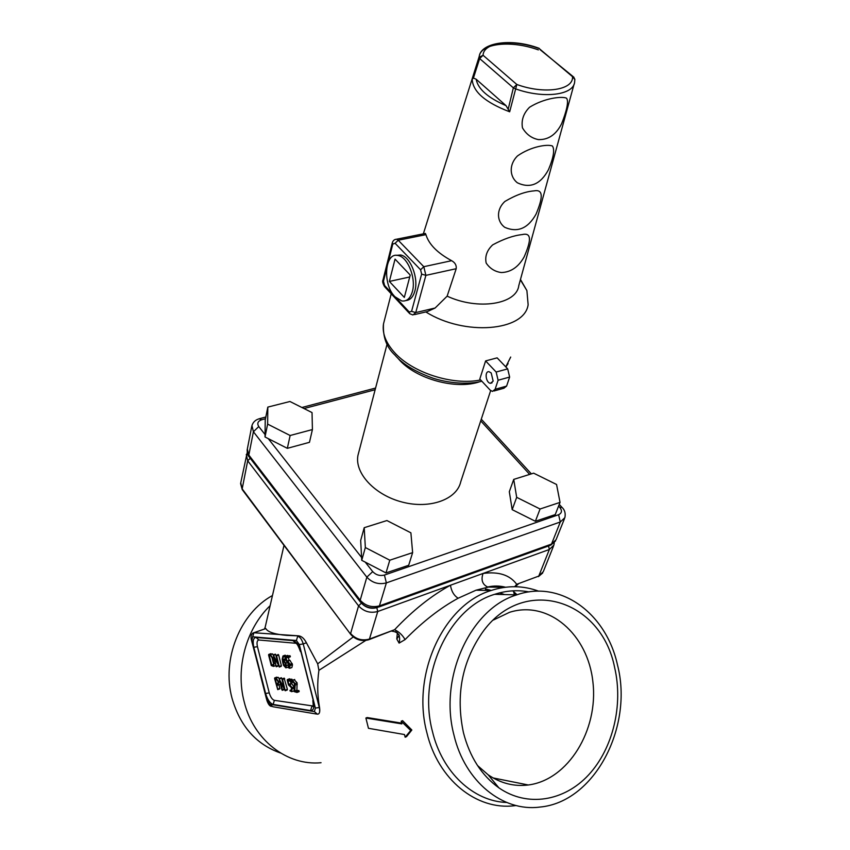 <?xml version="1.0" encoding="UTF-8"?>
<svg xmlns="http://www.w3.org/2000/svg" width="850" height="850" viewBox="0 0 850 850"><rect width="100%" height="100%" fill="white"/><g stroke="black" fill="none" stroke-linecap="round" stroke-linejoin="round"><path stroke-width="1.27" d="M312.035 412.579L289.946 401.498L267.824 407.097L265.232 419.932L265.009 436.974L287.332 448.332L309.464 442.319L312.418 429.558L312.035 412.579M267.824 407.097L267.633 424.108L265.009 436.974M267.633 424.108L290.137 435.508L287.332 448.332M290.137 435.508L312.418 429.558M410.89 532.822L386.92 520.551L364.214 527.691L360.676 540.451L361.739 560.309L385.985 572.921L408.68 565.282L412.632 552.628L410.89 532.822M364.214 527.691L365.341 547.538L361.739 560.309M365.341 547.538L389.789 560.203L385.985 572.921M389.789 560.203L412.632 552.628M556.559 484.479L533.619 473.163L513.729 479.4L509.309 491.704L512.189 509.66L535.372 521.273L555.241 514.59L560.033 502.382L556.559 484.479M513.729 479.4L516.683 497.335L512.189 509.66M516.683 497.335L540.069 509.001L535.372 521.273M540.069 509.001L560.033 502.382M358.849 451.956L357.956 455.388C354.429 473.184 374.892 495.21 402.454 502.138C429.962 509.299 456.896 499.439 460.743 481.791L490.663 390.586M424.692 233.569L425.372 233.431L425.935 234.653C428.878 244.343 437.442 253.013 451.637 260.695C455.09 262.608 456.609 265.285 456.195 268.706L447.142 296.161L435.115 308.019L427.38 311.578L414.502 314.606M485.605 360.921L479.804 379.036L490.206 390.15L492.437 391.425L495.104 389.3L498.1 380.237L496.145 372.024L485.605 360.921L497.133 357.861L507.694 368.889L509.639 377.071L498.1 380.237M495.104 389.3L506.6 386.102L503.912 388.227L493.999 390.989M508.268 108.906L513.358 87.848L479.666 58.565L473.418 78.062L476.149 79.22C477.966 88.995 487.921 97.803 506.016 105.634L509.671 111.796C485.265 102.478 472.781 91.619 472.196 79.209L479.092 57.354L483.066 55.261L516.832 84.479L509.671 111.796M472.855 76.819L473.418 78.062L472.196 79.209M574.866 79.56L572.507 76.659L538.741 48.163M493.159 381.129L491.204 372.959L489.026 371.705C484.288 370.876 485.807 383.021 490.471 383.286L493.159 381.129M506.6 386.102L509.639 377.071M561.616 123.728C566.387 111.669 569.16 100.906 566.408 98.09C561.266 96.146 544.106 98.175 529.571 107.238C523.515 113.305 521.146 120.169 522.463 127.84C526.267 134.311 531.558 138.221 538.347 139.591C548.324 139.952 556.081 134.672 561.616 123.728M548.409 169.788C553.552 157.579 554.88 149.643 552.415 145.988C547.198 143.969 530.708 146.572 517.523 155.911C508.938 164.316 509.341 176.449 517.363 182.792C530.124 188.764 540.472 184.429 548.409 169.788M536.021 214.211C542.597 198.549 543.915 189.008 534.204 190.867C525.481 191.526 515.716 195.054 504.921 201.429C496.156 209.482 496.623 221.351 504.772 227.333C517.554 232.879 527.977 228.501 536.021 214.211M524.195 256.827C531.006 241.092 532.036 232.188 522.187 234.589C513.485 235.514 503.657 238.946 492.671 244.874C486.944 250.304 484.776 256.36 486.168 263.043C489.887 268.526 494.944 271.692 501.341 272.542C510.861 272.255 518.479 267.017 524.195 256.827M506.016 105.634L476.149 79.22M404.324 297.404L410.231 275.06L395.048 259.123L389.374 281.435L404.324 297.404M409.721 276.983L389.374 281.435M412.346 291.688C416.33 278.577 407.798 256.934 398.14 255.521C384.636 251.674 382.319 284.368 394.91 296.714L401.731 300.932C406.736 301.623 410.274 298.541 412.346 291.688M406.024 300.507C410.178 300.146 413.121 297.022 414.842 291.125C418.848 278.024 410.327 256.413 400.647 255L396.281 255.34M447.142 296.161C478.061 310.547 516.619 304.332 518.787 285.621L574.09 84.129M425.829 311.939C464.525 336.377 524.546 331.224 528.137 304.736L526.894 290.583L520.476 279.469M515.44 594.83L514.346 593.194M514.696 586.702L516.704 584.301L538.773 576.088L549.355 549.493L483.055 573.452C498.652 571.359 509.862 574.982 516.704 584.301L538.773 576.088L543.288 571.668L553.509 546.093M518.075 584.162L515.121 586.713M513.793 592.546L514.633 595.606M391.839 631.189C398.406 631.826 400.817 635.8 399.096 643.099L396.791 638.998L399.001 635.715C399.925 635.683 398.788 634.302 395.59 631.571M270.13 605.678C246.202 628.511 235.238 668.259 244.216 701.93C253.597 740.254 287.268 766.009 321.045 762.716M266.56 699.231L260.015 673.636M264.477 629.011L265.168 627.215M485.35 590.389L485.478 588.986L491.321 590.431M499.598 592.875L504.581 594.564M517.066 594.756L512.752 590.835M504.719 587.318L488.431 587.074L476.032 590.197L458.15 598.23C440.257 607.994 422.567 621.786 405.057 639.604L399.096 643.099M396.791 638.998L397.386 632.804M365.712 640.464L318.909 670.321C317.146 682.826 317.348 695.183 319.526 707.412C320.206 711.886 319.494 714.149 317.401 714.191C319.547 714.138 320.174 711.907 319.281 707.508L319.526 707.412M401.657 723.138L367.115 717.538L365.893 718.037L368.454 728.301L404.494 734.549L405.152 737.216L410.709 730.49L401.179 721.225L401.848 723.892L365.893 718.037M405.152 737.216L406.534 736.631L411.846 730.012L402.581 720.651L401.179 721.225M538.709 591.196C523.217 585.469 507.344 585.246 491.066 590.516C444.093 604.403 411.145 673.933 426.838 732.53C437.909 779.577 476.51 810.507 514.484 805.726L516.099 805.534M316.498 714.043L272.776 706.722L269.875 704.257L314.394 711.609L315.382 708.071L299.317 644.555L296.406 640.507L252.641 636.788L251.855 640.316L267.187 700.326L269.875 704.257M529.082 591.908C517.65 589.762 506.175 590.559 494.658 594.32C449.204 607.591 417.286 674.836 432.448 731.499C442.17 772.416 473.429 801.391 506.674 802.474M617.461 664.859C606.252 613.264 560.437 579.456 516.747 594.862C470.794 608.409 438.547 677.163 453.953 735.059C464.822 781.586 502.701 812.058 539.835 807.075C594.671 802.23 633.622 726.665 617.461 664.859M463.431 732.626C469.742 757.01 481.557 775.412 498.876 787.833C527.319 807.574 564.294 801.284 588.689 774.807C613.137 748.308 623.358 704.831 614.646 667.601C601.332 599.08 522.931 574.324 482.035 632.984C461.848 662.416 455.642 695.629 463.431 732.626M477.509 765.531L488.187 774.828C500.703 783.349 514.08 786.739 528.307 784.986C568.299 779.918 598.506 729.948 592.939 682.306C588.126 634.493 548.707 599.888 509.511 612.319L493.457 620.001M272.457 595.531C240.136 613.073 221.383 659.409 232.05 698.328C240.136 726.261 256.307 744.494 280.543 753.026M410.709 730.49L411.846 730.012M318.909 670.321L317.677 663.839L306.393 642.77C304.226 638.616 301.697 636.321 298.828 635.853L286.832 635.396C274.752 634.344 267.75 632.071 265.827 628.575L265.572 628.617M317.677 663.839L353.239 636.947M261.556 679.66L266.071 697.329M369.123 639.604L394.602 629.712C412.771 610.481 431.386 595.659 450.457 585.236L483.055 573.452C480.834 579.934 482.375 584.46 487.656 587.01L487.656 587.01C493.68 585.629 499.609 585.703 505.463 587.222M276.409 666.697L278.418 665.954L276.42 666.687M275.251 654.192L276.558 655.849L279.257 666.464L274.306 657.9L276.271 666.74L273.233 654.914L278.099 664.094L275.984 655.786L278.216 654.447L278.683 655.074L281.382 665.688L279.267 667.069M270.736 653.714L273.7 654.744M275.719 665.624L273.902 666.262M270.821 653.682L268.717 654.447L270.428 654.628L272.595 657.719L274.093 663.616L273.519 666.4L271.288 665.571L268.6 655.01L270.842 653.682M295.598 643.248L258.974 640.018C257.082 640.263 256.572 642.483 257.454 646.68L269.248 692.899C270.523 697.117 272.223 699.603 274.369 700.347L313.129 706.01M287.417 655.467L290.371 656.285L288.235 657.581M288.394 657.539L289.074 660.248L289.956 660.344L292.506 664.7L291.879 667.537L290.158 668.174M285.43 656.2L287.566 655.414L285.409 656.2L288.224 657.071L288.108 657.634L286.025 657.422L286.939 661.034L289.074 660.248M284.112 678.183L287.385 689.329L285.292 690.731M282.434 690.253L284.378 689.52L282.413 690.285M281.244 677.79L282.126 678.906M294.164 679.649L297.096 682.826L296.905 690.189L299.189 691.082L297.086 692.389M289.361 678.874L292.304 679.745L290.19 681.041L292.198 680.308M290.349 680.999L291.008 683.612L291.89 683.729L294.281 687.554M294.089 690.816L292.103 691.539M276.707 677.184L279.608 678.385M280.468 684.293L278.502 684.994M279.034 684.792L279.831 688.851L277.822 689.616M286.939 661.034L287.821 661.13L290.062 664.296L289.744 668.334L288.033 667.558L289.404 667.133L289.478 664.232L286.514 661.555L285.292 656.763L285.079 659.812L286.089 659.919L284.006 660.705L285.781 663.234L286.386 665.614L285.897 667.877L283.464 665.274L282.71 662.299L282.2 659.111L282.976 655.977L285.228 655.169L285.696 656.083M287.874 662.299L288.416 666.889M265.827 628.575L253.895 632.761L298.828 635.853M306.393 642.77L303.227 643.918C301.867 639.434 300.029 636.884 297.702 636.268L296.406 640.507M252.641 636.788L253.895 632.761L252.599 633.409M299.317 644.555L303.227 643.918L319.281 707.508L315.382 708.071M273.53 663.563L273.179 665.231L271.702 665.061L269.301 655.648L270.725 655.796L272.032 657.656L273.53 663.563M271.702 665.061L273.647 664.349M283.092 655.956L285.228 655.169L283.071 655.956L282.859 659.643L284.984 658.856M282.859 659.643L282.954 660.588L285.079 659.812M282.954 660.588L284.006 660.705M283.146 661.768L284.304 661.895L285.196 663.159L285.558 666.687L284.049 665.348L283.146 661.768M276.133 678.119L278.747 681.87L278.056 685.164L276.781 684.994L277.737 689.648L274.582 678.481L278.237 677.333M278.173 681.796L277.716 683.995L276.484 683.825L275.294 679.129L276.431 679.288L278.173 681.796M276.484 683.825L278.311 683.145M288.894 684.42L289.776 684.537L291.996 687.714L291.709 691.688L289.967 690.869L291.359 690.497L291.412 687.639L288.458 684.919L287.247 680.159L287.353 679.607L289.733 679.915L290.179 680.553L290.073 681.105L287.98 680.829L288.894 684.42L291.008 683.612M295.141 685.1L294.78 690.997L296.618 691.263L296.958 692.452L294.111 691.581L294.366 683.517L292.91 681.487L292.156 682.55L291.646 681.594L292.602 680.298L294.971 683.634L295.141 685.1L297.277 684.293M294.78 690.997L296.905 690.189M282.582 679.543L285.207 690.763L280.309 681.509L282.413 689.764L282.274 690.317L281.839 689.679L279.161 679.139L284.123 687.756L282.009 679.469L284.697 678.746M288.139 666.995L289.892 666.357L288.139 666.995M285.292 656.763L285.409 656.2M488.431 587.074L476.032 590.197L491.066 590.516M458.15 598.23C453.974 595.606 451.414 591.271 450.457 585.236L377.751 611.501L369.431 639.072L394.602 629.712C399.096 631.847 402.581 635.152 405.057 639.604L405.057 639.604M480.048 381.618C456.344 390.182 415.639 378.973 398.735 359.199L397.311 357.542M562.456 507.864L561.988 507.365C564.772 509.915 565.739 513.347 564.878 517.65L560.309 521.985L558.588 514.728C561.903 513.124 562.307 510.68 559.821 507.397L558.588 506.058M365.277 562.158L372.704 571.614C375.955 575.004 379.865 576.151 384.434 575.057L558.588 514.728M384.434 575.057L386.368 582.898C378.739 584.8 372.226 582.877 366.839 577.15L253.406 431.747L251.94 425.51M378.771 607.017L549.589 545.604L551.523 544.074L560.309 521.985L386.368 582.898L379.44 605.869L551.523 544.074L556.07 539.697L564.496 518.617M372.704 571.614L366.839 577.15L360.198 600.206L360.644 602.289C365.394 607.314 371.11 609.014 377.761 607.378L379.44 605.869C371.907 607.803 365.489 605.912 360.198 600.206L248.827 455.058L249.454 457.279L360.198 601.715M559.258 504.369L561.988 507.365L559.821 507.397M265.466 418.742L261.715 419.741C257.837 421.143 256.87 423.428 258.783 426.562L253.406 431.747L248.827 455.058L247.329 449.044M258.783 426.562L265.041 434.52M268.271 438.632L361.59 557.451M261.715 419.741L259.133 418.774M529.656 474.406L480.728 420.867M375.137 389.736L304.002 408.553M386.58 268.781L383.467 281.223L385.018 287.141L409.275 313.204M451.637 260.695L423.799 266.698L425.882 275.368L415.735 312.577L412.941 314.978L409.743 313.714L409.233 311.982L411.57 311.355L421.642 274.114L420.591 269.779L395.091 243.281L398.236 240.242L423.799 266.698L420.591 269.779M384.476 285.388L393.72 295.322M396.142 297.925L409.233 311.982M435.115 308.019L415.735 312.577L411.57 311.355M383.467 281.223L383.031 279.852M456.195 268.706L425.882 275.368L421.642 274.114M395.091 243.281L392.785 244.077L392.339 242.707M392.785 244.077L388.322 261.864M395.048 239.498L396.578 239.222L398.236 240.242L425.935 234.653M384.476 320.099L383.499 323.892C382.107 332.998 385.624 342.359 394.049 351.964C411.846 372.587 452.752 385.836 480.654 379.939M505.771 366.892L510.701 357.053M496.145 372.024L507.694 368.889M540.196 49.757L573.272 76.713L574.855 79.241L574.632 82.152C573.421 95.243 543.15 98.951 515.185 88.719L513.358 87.848L516.832 84.479C544.372 94.584 573.75 90.068 572.507 76.659L573.952 77.233M423.342 233.846L479.198 56.504C480.771 42.936 510.191 37.634 538.624 48.121L539.24 48.386L538.475 48.322C512.497 38.866 483.48 42.149 483.066 55.261L479.666 58.565L479.198 56.504C480.866 43.074 511.275 40.046 538.379 49.895M368.656 639.774L369.431 639.072C362.036 641.059 355.757 639.211 350.604 633.537L358.572 605.869L247.69 460.796L242.176 488.867L350.795 634.493C355.714 639.859 361.664 641.622 368.656 639.774M313.321 700.74C314.627 707.2 313.724 710.483 310.601 710.589L273.126 704.416C269.981 703.301 267.474 699.646 265.614 693.451L253.81 647.275C252.514 641.112 253.258 637.84 256.031 637.468L292.889 640.613C296.289 641.537 298.977 645.299 300.974 651.886L313.321 700.74L300.974 651.886M292.889 640.613L295.917 643.28M258.974 640.018L256.031 637.468M257.454 646.68L253.81 647.275M269.248 692.899L265.614 693.451M274.369 700.347L273.126 704.416M310.601 710.589L311.865 706.329M251.855 640.316L251.451 640.124C250.527 636.65 251.133 634.227 253.258 632.867M267.187 700.326L251.462 640.167M317.401 714.191L314.394 711.609M272.595 657.719L273.615 657.347M274.093 663.616L275.113 663.244M270.428 654.628L272.531 653.862M285.781 663.234L287.906 662.447M286.386 665.614L288.511 664.827M283.528 656.593L285.664 655.807M283.486 657.103L285.239 656.466M283.294 662.362L284.442 661.938M284.049 665.348L285.611 664.774M284.941 666.612L285.866 666.273M278.747 681.87L279.756 681.487M277.833 689.106L279.926 688.309M277.844 689.584L279.788 688.851M276.792 677.142L274.688 677.928L276.813 677.142M289.776 684.537L291.89 683.729M291.996 687.714L294.121 686.917M292.304 688.914L294.249 688.171M290.116 690.327L291.826 689.669L290.073 690.317M287.396 679.607L289.51 678.81M289.733 679.915L291.858 679.118M290.179 680.553L292.304 679.745M294.971 683.634L297.096 682.826M296.618 691.263L298.743 690.444M297.064 691.9L299.189 691.082M292.304 682.306L293.505 681.849M293.622 681.997L292.23 682.518L293.622 681.987M292.602 680.298L294.727 679.49M285.281 690.136L287.385 689.329M285.313 690.71L287.289 689.956M282.413 689.764L284.176 689.095M279.267 678.534L281.371 677.747M279.629 678.938L281.733 678.141M287.821 661.13L289.956 660.344M290.062 664.296L292.198 663.51M290.371 665.497L292.506 664.7M287.778 656.444L289.924 655.658M288.224 657.071L290.371 656.285M276.558 655.849L278.683 655.074M279.257 666.464L281.382 665.688M279.289 667.059L281.276 666.315M276.409 666.177L278.194 665.518M273.254 654.925L275.368 654.149L273.233 654.914M273.615 655.318L275.729 654.543M361.569 603.309C365.851 607.718 370.929 609.163 376.794 607.665L376.964 607.601M554.253 542.757L553.903 545.116L549.355 549.493L548.548 545.976M376.794 607.665L377.751 611.501C370.228 613.445 363.842 611.564 358.572 605.869L361.42 603.16M250.229 458.288L247.69 460.796L246.288 454.484M240.731 482.832L242.452 489.897L350.604 634.238M387.09 344.069L357.956 455.388M265.816 417.01L260.015 418.54C255.446 419.666 252.684 422.322 251.727 426.498L247.18 449.809C247.18 453.273 247.775 455.558 248.976 456.652M481.281 419.178L531.346 473.875M301.888 407.49L375.583 388.046M555.539 540.94L550.715 545.201M425.372 233.431L396.578 239.222C394.432 239.317 392.998 240.539 392.286 242.887L382.989 280.022C382.213 281.127 382.744 283.337 384.561 286.663M391.223 293.813L383.499 323.892C382.723 336.951 386.527 347.342 394.931 355.077C402.656 364.183 415.469 371.928 433.373 378.314C453.464 384.604 472.685 383.871 481.833 381.204M505.856 366.966L508.098 363.587M490.471 383.286L492.033 382.851M400.647 255L398.14 255.521M520.391 279.799L526.894 290.583M515.185 586.713L518.16 584.152M494.658 594.32L516.747 594.862M488.187 774.828L498.876 787.833M493.106 777.941L528.307 784.986M284.006 545.349L264.786 628.904M253.799 632.761L265.806 628.543M296.501 643.418L296.427 643.567C297.468 644.374 298.817 647.073 300.486 651.663M312.842 700.506C313.331 705.33 313.31 707.296 312.768 706.424L312.832 706.201M266.783 700.124C268.154 704.183 269.737 706.276 271.522 706.414M288.001 667.091L286.216 667.749M289.478 678.81L287.353 679.607M299.083 691.645L297.064 692.421M294.599 679.49L292.474 680.287M281.339 677.737L279.236 678.534M284.229 678.119L282.115 678.916M290.254 656.859L288.224 657.602M247.201 452.551L240.582 483.608L242.239 489.611M542.704 572.996L538.411 576.608"/></g></svg>
